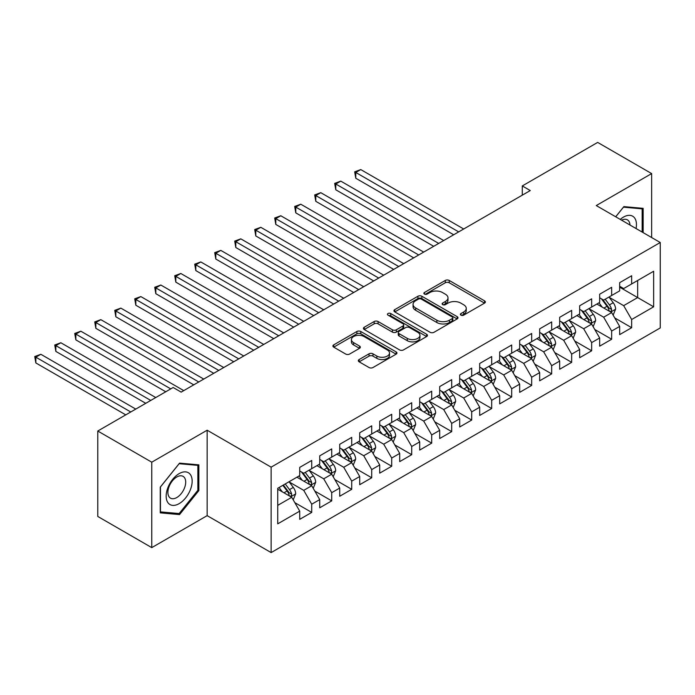 <?xml version="1.0" encoding="UTF-8"?>
<svg xmlns="http://www.w3.org/2000/svg" width="695" height="695" viewBox="0 0 695 695"><rect width="100%" height="100%" fill="white"/><g stroke="black" fill="none" stroke-linecap="round" stroke-linejoin="round"><path stroke-width="1.04" d="M460.95 315.148A1.946 1.121 0 0 0 463.695 315.148L484.554 303.116A2.78 1.599 0 0 0 485.362 301.978A2.78 1.599 0 0 0 484.554 300.848L449.222 280.45A2.78 1.599 0 0 0 445.295 280.45L424.445 292.491A1.946 1.121 0 0 0 423.872 293.281A1.946 1.121 0 0 0 424.445 294.072A1.946 1.121 0 0 0 427.19 294.072L429.892 292.517A8.879 5.126 0 0 1 442.454 292.517L445.399 294.22A8.879 5.126 0 0 1 447.997 297.842A8.879 5.126 0 0 1 445.399 301.465L442.698 303.029A1.946 1.121 0 0 0 442.133 303.819A1.946 1.121 0 0 0 442.698 304.61A1.946 1.121 0 0 0 445.443 304.61L448.145 303.055A8.879 5.126 0 0 1 460.707 303.055L463.652 304.757A8.879 5.126 0 0 1 466.249 308.38A8.879 5.126 0 0 1 463.652 312.003L460.95 313.567A1.946 1.121 0 0 0 460.385 314.357A1.946 1.121 0 0 0 460.95 315.148L460.95 313.567M359.133 359.541A2.78 1.599 0 0 0 358.325 360.679A2.78 1.599 0 0 0 359.133 361.808L369.045 367.533A2.78 1.599 0 0 0 372.972 367.533L396.133 354.163A2.78 1.599 0 0 0 396.949 353.025A2.78 1.599 0 0 0 396.133 351.896L360.801 331.498A2.78 1.599 0 0 0 356.882 331.498L333.722 344.868A2.78 1.599 0 0 0 332.905 345.997A2.78 1.599 0 0 0 333.722 347.135L345.693 354.05A2.78 1.599 0 0 0 349.62 354.05L359.532 348.325A2.78 1.599 0 0 0 360.34 347.187A2.78 1.599 0 0 0 359.532 346.058L353.59 342.626A7.428 4.283 0 0 1 351.418 339.603A7.428 4.283 0 0 1 355.996 335.642A7.428 4.283 0 0 1 364.093 336.571L387.35 349.993A7.428 4.283 0 0 1 389.521 353.025A7.428 4.283 0 0 1 384.943 356.987A7.428 4.283 0 0 1 376.846 356.057L372.972 353.816A2.78 1.599 0 0 0 369.045 353.816L359.133 359.541L359.133 361.808M151.762 462.192L151.762 547.625L207.153 515.647L207.153 430.214L151.762 462.192L97.778 431.022L173.159 387.497L181.16 392.119L530.276 190.552L522.284 185.939L522.284 195.173M207.153 430.214L271.137 467.153L660.25 242.503L660.25 327.936L271.137 552.586L271.137 467.153M651.649 237.542L651.649 173.585L596.267 205.564L660.25 242.503M651.649 173.585L597.665 142.414L522.284 185.939M430.083 332.288A2.78 1.599 0 0 0 434.01 332.288L457.171 318.918A2.78 1.599 0 0 0 457.988 317.789A2.78 1.599 0 0 0 457.171 316.651L421.848 296.252A2.78 1.599 0 0 0 417.921 296.252L394.76 309.631A2.78 1.599 0 0 0 393.943 310.761A2.78 1.599 0 0 0 394.76 311.89L430.083 332.288M388.766 315.573A1.946 1.121 0 0 1 390.738 315.843L390.738 313.541L426.652 334.269A2.78 1.599 0 0 1 427.468 335.407A2.78 1.599 0 0 1 426.652 336.536L403.491 349.906A2.78 1.599 0 0 1 399.564 349.906L364.241 329.517L364.241 327.249A2.78 1.599 0 0 0 363.424 328.379A2.78 1.599 0 0 0 364.241 329.517M364.241 327.249L374.153 321.524A2.78 1.599 0 0 1 378.08 321.524L392.406 329.795A2.78 1.599 0 0 0 396.332 329.795L402.9 325.998A2.78 1.599 0 0 0 403.717 324.869A2.78 1.599 0 0 0 402.9 323.731L387.984 315.122A1.946 1.121 0 0 1 387.419 314.331A1.946 1.121 0 0 1 388.618 313.297A1.946 1.121 0 0 1 390.738 313.541M619.662 287.183L637.654 297.573L637.654 280.485L653.648 271.25L631.659 283.951L631.659 275.75L619.662 282.683L619.662 290.875L611.661 295.497L611.661 287.296L599.663 294.22L599.663 302.421L591.662 307.034L591.662 298.841L579.665 305.765L579.665 313.966L571.672 318.579L571.672 310.387L559.675 317.311L559.675 325.512L551.674 330.125L551.674 321.933L539.676 328.857L539.676 337.049L531.675 341.671L531.675 333.47L519.678 340.402L519.678 348.595L511.685 353.216L511.685 345.015L499.688 351.948L499.688 360.14L491.686 364.762L491.686 356.561L479.689 363.485L479.689 371.686L471.697 376.299L471.697 368.107L459.699 375.031L459.699 383.232L451.698 387.845L451.698 379.652L439.7 386.576L439.7 394.777L431.699 399.39L431.699 391.198L419.702 398.122L419.702 406.314L411.709 410.936L411.709 402.735L399.712 409.668L399.712 417.86L391.711 422.482L391.711 414.281L379.713 421.213L379.713 429.406L371.712 434.028L371.712 425.827L359.715 432.75L359.715 440.951L351.722 445.565L351.722 437.372L339.725 444.296L339.725 452.497L331.724 457.11L331.724 448.918L319.726 455.842L319.726 464.043L311.725 468.656L311.725 460.464L299.727 467.387L299.727 475.58L277.739 488.281L277.739 523.839L299.727 511.138L291.735 497.29L277.739 489.211M653.648 271.25L653.648 306.808L631.659 319.509L623.658 305.652L609.159 297.286M614.762 317.945L631.659 327.701L631.659 319.509M631.659 327.701L619.662 334.625L619.662 326.433L611.661 331.046L603.66 317.198L589.169 308.823M594.764 329.491L611.661 339.247L611.661 331.046M611.661 339.247L599.663 346.171L599.663 337.979L591.662 342.592L583.67 328.744L569.17 320.369M574.765 341.036L591.662 350.793L591.662 342.592M591.662 350.793L579.665 357.716L579.665 349.524L571.672 354.137L563.671 340.281L549.172 331.915M554.775 352.582L571.672 362.338L571.672 354.137M571.672 362.338L559.675 369.262L559.675 361.061L551.674 365.683L543.672 351.826L529.182 343.46M534.776 364.128L551.674 373.875L551.674 365.683M551.674 373.875L539.676 380.808L539.676 372.607L531.675 377.229L523.683 363.372L509.183 355.006M514.786 375.665L531.675 385.421L531.675 377.229M531.675 385.421L519.678 392.354L519.678 384.153L511.685 388.774L503.684 374.918L489.184 366.552M494.788 387.211L511.685 396.967L511.685 388.774M511.685 396.967L499.688 403.891L499.688 395.698L491.686 400.311L483.685 386.463L469.195 378.089M474.789 398.756L491.686 408.512L491.686 400.311M491.686 408.512L479.689 415.436L479.689 407.244L471.697 411.857L463.695 398.009L449.196 389.634M454.799 410.302L471.697 420.058L471.697 411.857M471.697 420.058L459.699 426.982L459.699 418.79L451.698 423.403L443.697 409.555L429.197 401.18M434.801 421.848L451.698 431.604L451.698 423.403M451.698 431.604L439.7 438.528L439.7 430.327L431.699 434.948L423.707 421.092L409.207 412.726M414.802 433.393L431.699 443.141L431.699 434.948M431.699 443.141L419.702 450.073L419.702 441.872L411.709 446.494L403.708 432.637L389.209 424.271M394.812 444.93L411.709 454.686L411.709 446.494M411.709 454.686L399.712 461.619L399.712 453.418L391.711 458.04L383.709 444.183L369.219 435.817M374.814 456.476L391.711 466.232L391.711 458.04M391.711 466.232L379.713 473.156L379.713 464.964L371.712 469.585L363.72 455.729L349.22 447.354M354.815 468.022L371.712 477.778L371.712 469.585M371.712 477.778L359.715 484.702L359.715 476.509L351.722 481.122L343.721 467.275L329.221 458.9M334.825 479.567L351.722 489.323L351.722 481.122M351.722 489.323L339.725 496.247L339.725 488.055L331.724 492.668L323.722 478.82L309.232 470.445M314.826 491.113L331.724 500.869L331.724 492.668M331.724 500.869L319.726 507.793L319.726 499.601L311.725 504.214L303.732 490.357L289.233 481.991M294.828 502.659L311.725 512.415L311.725 504.214M311.725 512.415L299.727 519.339L299.727 511.138M299.727 470.967L303.732 473.278L311.725 468.656M277.739 505.369L291.735 497.29M319.726 459.421L323.722 461.732L331.724 457.11M303.732 490.357L311.725 485.744L296.93 477.204M319.726 499.601L311.725 485.744M339.725 447.875L343.721 450.186L351.722 445.565M323.722 478.82L331.724 474.199L316.929 465.659M339.725 488.055L331.724 474.199M359.715 436.33L363.72 438.641L371.712 434.028M343.721 467.275L351.722 462.653L336.919 454.113M359.715 476.509L351.722 462.653M379.713 424.793L383.709 427.095L391.711 422.482M363.72 455.729L371.712 451.107L356.917 442.567M379.713 464.964L371.712 451.107M399.712 413.247L403.708 415.558L411.709 410.936M383.709 444.183L391.711 439.57L376.916 431.022M399.712 453.418L391.711 439.57M419.702 401.701L423.707 404.012L431.699 399.39M403.708 432.637L411.709 428.024L396.906 419.476M419.702 441.872L411.709 428.024M439.7 390.156L443.697 392.466L451.698 387.845M423.707 421.092L431.699 416.479L416.904 407.93M439.7 430.327L431.699 416.479M459.699 378.61L463.695 380.921L471.697 376.299M443.697 409.555L451.698 404.933L436.903 396.393M459.699 418.79L451.698 404.933M479.689 367.064L483.685 369.375L491.686 364.762M463.695 398.009L471.697 393.387L456.893 384.848M479.689 407.244L471.697 393.387M499.688 355.527L503.684 357.829L511.685 353.216M483.685 386.463L491.686 381.842L476.892 373.302M499.688 395.698L491.686 381.842M519.678 343.982L523.683 346.284L531.675 341.671M503.684 374.918L511.685 370.296L496.89 361.756M519.678 384.153L511.685 370.296M539.676 332.436L543.672 334.747L551.674 330.125M523.683 363.372L531.675 358.759L516.88 350.211M539.676 372.607L531.675 358.759M559.675 320.89L563.671 323.201L571.672 318.579M543.672 351.826L551.674 347.213L536.879 338.665M559.675 361.061L551.674 347.213M579.665 309.344L583.67 311.655L591.662 307.034M563.671 340.281L571.672 335.668L556.869 327.128M579.665 349.524L571.672 335.668M599.663 297.799L603.66 300.11L611.661 295.497M583.67 328.744L591.662 324.122L576.867 315.582M599.663 337.979L591.662 324.122M619.662 286.253L623.658 288.564L631.659 283.951M603.66 317.198L611.661 312.576L596.866 304.036M619.662 326.433L611.661 312.576M97.778 431.022L97.778 516.455L151.762 547.625M207.153 515.647L271.137 552.586M623.658 305.652L637.654 297.573L653.648 306.808M643.153 232.634L643.153 208.344L623.858 206.615L615.692 216.779M198.857 490.583L198.857 464.859L179.553 463.131L160.258 487.134L160.258 512.867L179.553 514.587L198.857 490.583L197.858 490.01M461.723 315.426L463.652 314.314A8.879 5.126 0 0 0 466.249 310.691L466.249 308.38M447.997 297.842L447.997 300.153A8.879 5.126 0 0 1 445.399 303.776L443.471 304.888M484.519 303.133L449.222 282.761A2.78 1.599 0 0 0 445.295 282.761L425.218 294.35M457.136 318.944L421.848 298.563A2.78 1.599 0 0 0 417.921 298.563L394.795 311.916M452.263 318.579A1.946 1.121 0 0 0 452.836 317.789A1.946 1.121 0 0 0 452.263 316.99L421.257 299.085A1.946 1.121 0 0 0 418.512 299.085L415.662 300.735A8.879 5.126 0 0 0 413.056 304.358A8.879 5.126 0 0 0 415.662 307.981L436.86 320.221A8.879 5.126 0 0 0 449.422 320.221L452.263 318.579L452.263 320.89A1.946 1.121 0 0 0 452.836 320.091L452.836 317.789M413.056 304.358L413.056 306.669A8.879 5.126 0 0 0 415.662 310.291L415.662 307.981M452.263 320.89L449.422 322.532A8.879 5.126 0 0 1 436.86 322.532L415.662 310.291M364.276 329.534L374.153 323.835L374.153 321.524M403.717 324.869L403.717 327.18A2.78 1.599 0 0 1 402.9 328.309L396.332 332.106A2.78 1.599 0 0 1 392.406 332.106L378.08 323.835A2.78 1.599 0 0 0 374.153 323.835M390.738 315.843L426.617 336.562M407.27 338.378A7.428 4.283 0 0 0 415.367 339.308A7.428 4.283 0 0 0 419.945 335.346A7.428 4.283 0 0 0 417.773 332.314L409.581 327.588A2.78 1.599 0 0 0 405.654 327.588L399.078 331.385A2.78 1.599 0 0 0 398.261 332.514A2.78 1.599 0 0 0 399.078 333.652L407.27 338.378L407.27 340.689A7.428 4.283 0 0 0 415.367 341.619A7.428 4.283 0 0 0 419.945 337.657L419.945 335.346M398.261 332.514L398.261 334.825A2.78 1.599 0 0 0 399.078 335.963L399.078 333.652M407.27 340.689L399.078 335.963M389.521 353.025L389.521 355.336A7.428 4.283 0 0 1 384.943 359.298A7.428 4.283 0 0 1 376.846 358.368L372.972 356.127A2.78 1.599 0 0 0 369.045 356.127L359.176 361.826M351.418 339.603L351.418 341.905A7.428 4.283 0 0 0 353.59 344.937L353.59 342.626M359.489 348.343L353.59 344.937M396.098 354.181L360.801 333.809A2.78 1.599 0 0 0 356.882 333.809L333.756 347.153M177.52 513.414L179.553 514.587M613.138 315.139L615.622 309.093A7.497 4.326 -120 0 0 613.225 302.707L608.976 297.043M602.209 307.12L598.986 302.812M597.474 304.384L597.109 303.897M463.695 228.994L360.774 169.58L355.779 172.464L355.779 178.241L453.696 234.771M610.245 311.76L611.409 310.717L611.574 309.414A7.497 4.326 -120 0 0 609.428 304.905L605.18 299.232M602.756 299.588L608.003 306.591A3.814 2.207 60 0 1 608.698 307.746L611.574 309.414M601.436 298.824L607.03 306.286A7.497 4.326 60 0 1 609.176 310.795L609.324 311.23M355.779 178.241L354.676 171.83L458.691 231.887M354.676 171.83L360.774 169.58M593.148 326.685L595.624 320.638A7.497 4.326 -120 0 0 593.235 314.253L588.986 308.589M582.219 318.666L578.987 314.357M577.476 315.93L577.111 315.443M443.697 240.54L340.785 181.126L335.781 184.01L335.781 189.778L433.697 246.317M590.255 323.305L591.41 322.263L591.575 320.96A7.497 4.326 -120 0 0 589.43 316.451L585.181 310.778M582.757 311.134L588.005 318.136A3.814 2.207 60 0 1 588.7 319.292L591.575 320.96M581.446 310.37L587.032 317.832A7.497 4.326 60 0 1 589.178 322.341L589.334 322.775M335.781 189.778L334.686 183.376L438.701 243.424M334.686 183.376L340.785 181.126M573.149 338.23L575.625 332.184A7.497 4.326 -120 0 0 573.236 325.799L568.988 320.126M562.22 330.212L558.989 325.903M557.486 327.475L557.112 326.989M423.698 252.085L320.786 192.671L315.791 195.556L315.791 201.324L413.707 257.862M570.256 334.851L571.42 333.809L571.585 332.497A7.497 4.326 -120 0 0 569.44 327.997L565.191 322.324M562.768 322.68L568.015 329.682A3.814 2.207 60 0 1 568.701 330.837L571.585 332.497M561.447 321.915L567.042 329.378A7.497 4.326 60 0 1 569.179 333.887L569.335 334.321M315.791 201.324L314.687 194.921L418.703 254.969M314.687 194.921L320.786 192.671M636.055 228.533A18.383 10.616 120 0 0 634.717 218.108A18.383 10.616 120 0 0 620.261 219.412M629.974 225.024A12.58 7.263 120 0 0 628.801 221.158A12.58 7.263 120 0 0 627.385 219.855A12.58 7.263 120 0 0 621.608 220.193M623.415 207.162L642.154 208.856L642.154 232.061M640.912 208.144L642.154 208.856M615.727 216.797L623.458 207.188M167.903 502.633A18.383 10.616 120 0 0 185.661 497.872A18.383 10.616 120 0 0 190.413 474.624A18.383 10.616 120 0 0 172.655 479.385A18.383 10.616 120 0 0 167.903 502.633M169.085 496.847A12.58 7.263 120 0 0 170.501 498.159A12.58 7.263 120 0 0 182.212 492.286A12.58 7.263 120 0 0 184.496 477.674A12.58 7.263 120 0 0 183.08 476.362A12.58 7.263 120 0 0 171.378 482.243A12.58 7.263 120 0 0 169.085 496.847M179.154 463.704L197.858 465.372L197.858 490.296L179.154 513.553L160.458 511.885L160.458 486.96L179.154 463.704M196.615 464.66L197.858 465.372M553.151 349.776L555.635 343.721A7.497 4.326 -120 0 0 553.237 337.344L548.989 331.671M542.222 341.758L538.999 337.449M537.487 339.021L537.122 338.526M403.708 263.631L300.787 204.208L295.792 207.101L295.792 212.87L393.709 269.399M550.266 346.397L551.422 345.354L551.587 344.042A7.497 4.326 -120 0 0 549.441 339.534L545.193 333.869M542.769 334.217L548.016 341.228A3.814 2.207 60 0 1 548.711 342.383L551.587 344.042M541.448 333.461L547.043 340.924A7.497 4.326 60 0 1 549.189 345.432L549.337 345.867M295.792 212.87L294.689 206.467L398.704 266.515M294.689 206.467L300.787 204.208M533.161 361.322L535.636 355.267A7.497 4.326 -120 0 0 533.247 348.89L528.999 343.217M522.232 353.303L519 348.986M517.488 350.567L517.123 350.072M383.709 275.177L280.797 215.754L275.793 218.647L275.793 224.416L373.71 280.945M530.268 357.942L531.432 356.9L531.588 355.588A7.497 4.326 -120 0 0 529.442 351.079L525.203 345.415M522.77 345.762L528.018 352.765A3.814 2.207 60 0 1 528.713 353.929L531.588 355.588M521.459 345.007L527.045 352.469A7.497 4.326 60 0 1 529.19 356.978L529.347 357.404M275.793 224.416L274.699 218.004L378.714 278.061M274.699 218.004L280.797 215.754M513.162 372.859L515.638 366.812A7.497 4.326 -120 0 0 513.249 360.436L509.001 354.763M502.233 364.84L499.001 360.531M497.498 362.112L497.125 361.617M363.72 286.722L260.799 227.3L255.803 230.184L255.803 235.961L353.72 292.491M510.269 369.488L511.433 368.437L511.598 367.134A7.497 4.326 -120 0 0 509.452 362.625L505.204 356.952M502.78 357.308L508.028 364.31A3.814 2.207 60 0 1 508.723 365.474L511.598 367.134M501.46 356.544L507.055 364.015A7.497 4.326 60 0 1 509.2 368.515L509.348 368.949M255.803 235.961L254.7 229.55L358.716 289.607M254.7 229.55L260.799 227.3M493.163 384.405L495.648 378.358A7.497 4.326 -120 0 0 493.259 371.973L489.011 366.308M482.234 376.386L479.011 372.077M477.5 373.649L477.135 373.163M343.721 298.259L240.8 238.845L235.805 241.73L235.805 247.507L333.722 304.036M490.279 381.025L491.434 379.983L491.6 378.679A7.497 4.326 -120 0 0 489.454 374.171L485.206 368.498M482.782 368.854L488.029 375.856A3.814 2.207 60 0 1 488.724 377.02L491.6 378.679M481.461 368.089L487.056 375.552A7.497 4.326 60 0 1 489.202 380.061L489.349 380.495M235.805 247.507L234.702 241.095L338.717 301.152M234.702 241.095L240.8 238.845M473.173 395.95L475.649 389.904A7.497 4.326 -120 0 0 473.26 383.518L469.012 377.854M462.245 387.932L459.013 383.623M457.501 385.195L457.136 384.709M323.722 309.805L220.81 250.391L215.806 253.275L215.806 259.044L313.723 315.582M470.28 392.571L471.445 391.528L471.601 390.225A7.497 4.326 -120 0 0 469.464 385.716L465.216 380.043M462.792 380.4L468.03 387.402A3.814 2.207 60 0 1 468.725 388.557L471.601 390.225M461.471 379.635L467.057 387.098A7.497 4.326 60 0 1 469.203 391.606L469.36 392.041M215.806 259.044L214.712 252.641L318.727 312.698M214.712 252.641L220.81 250.391M453.175 407.496L455.651 401.449A7.497 4.326 -120 0 0 453.262 395.064L449.013 389.391M442.246 399.477L439.014 395.168M437.511 396.741L437.138 396.254M303.732 321.351L200.812 261.937L195.816 264.821L195.816 270.59L293.733 327.128M450.282 404.116L451.446 403.074L451.611 401.762A7.497 4.326 -120 0 0 449.465 397.262L445.217 391.589M442.793 391.945L448.04 398.947A3.814 2.207 60 0 1 448.735 400.103L451.611 401.762M441.473 391.181L447.067 398.643A7.497 4.326 60 0 1 449.213 403.152L449.361 403.587M195.816 270.59L194.713 264.187L298.728 324.235M194.713 264.187L200.812 261.937M433.185 419.042L435.661 412.986A7.497 4.326 -120 0 0 433.272 406.61L429.024 400.937M422.247 411.023L419.024 406.714M417.513 408.286L417.148 407.791M283.734 332.896L180.822 273.483L175.818 276.367L175.818 282.135L273.734 338.665M430.292 415.662L431.447 414.62L431.612 413.308A7.497 4.326 -120 0 0 429.467 408.799L425.218 403.135M422.795 403.482L428.042 410.493A3.814 2.207 60 0 1 428.737 411.649L431.612 413.308M421.483 402.726L427.069 410.189A7.497 4.326 60 0 1 429.215 414.698L429.362 415.132M175.818 282.135L174.723 275.733L278.738 335.781M174.723 275.733L180.822 273.483M413.186 430.587L415.662 424.532A7.497 4.326 -120 0 0 413.273 418.155L409.025 412.483M402.257 422.569L399.026 418.26M397.514 419.832L397.149 419.337M263.735 344.442L160.823 285.019L155.819 287.912L155.819 293.681L253.736 350.211M410.293 427.208L411.457 426.165L411.622 424.854A7.497 4.326 -120 0 0 409.477 420.345L405.228 414.68M402.805 415.028L408.043 422.03A3.814 2.207 60 0 1 408.738 423.194L411.622 424.854M401.484 414.272L407.07 421.735A7.497 4.326 60 0 1 409.216 426.243L409.372 426.669M155.819 293.681L154.724 287.27L258.74 347.326M154.724 287.27L160.823 285.019M393.188 442.133L395.672 436.078A7.497 4.326 -120 0 0 393.274 429.701L389.026 424.028M382.259 434.114L379.036 429.797M377.524 431.378L377.15 430.883M243.745 355.988L140.824 296.565L135.829 299.449L135.829 305.227L233.746 361.756M390.295 438.754L391.459 437.702L391.624 436.399A7.497 4.326 -120 0 0 389.478 431.89L385.23 426.217M382.806 426.574L388.053 433.576A3.814 2.207 60 0 1 388.748 434.74L391.624 436.399M381.486 425.818L387.08 433.28A7.497 4.326 60 0 1 389.226 437.781L389.374 438.215M135.829 305.227L134.726 298.815L238.741 358.872M134.726 298.815L140.824 296.565M373.198 453.67L375.674 447.623A7.497 4.326 -120 0 0 373.285 441.247L369.036 435.574M362.269 445.651L359.037 441.342M357.525 442.915L357.161 442.428M223.747 367.533L120.834 308.111L115.83 310.995L115.83 316.772L213.747 373.302M370.305 450.299L371.46 449.248L371.625 447.945A7.497 4.326 -120 0 0 369.479 443.436L365.231 437.763M362.807 438.119L368.055 445.121A3.814 2.207 60 0 1 368.75 446.286L371.625 447.945M361.496 437.355L367.082 444.817A7.497 4.326 60 0 1 369.227 449.326L369.375 449.761M115.83 316.772L114.736 310.361L218.751 370.418M114.736 310.361L120.834 308.111M353.199 465.216L355.675 459.169A7.497 4.326 -120 0 0 353.286 452.784L349.038 447.12M342.27 457.197L339.038 452.888M337.527 454.461L337.162 453.974M203.748 379.07L100.836 319.657L95.84 322.541L95.84 328.318L193.757 384.848M350.306 461.836L351.47 460.794L351.635 459.491A7.497 4.326 -120 0 0 349.489 454.982L345.241 449.309M342.817 449.665L348.065 456.667A3.814 2.207 60 0 1 348.751 457.823L351.635 459.491M341.497 448.901L347.092 456.363A7.497 4.326 60 0 1 349.229 460.872L349.385 461.306M95.84 328.318L94.737 321.907L198.753 381.963M94.737 321.907L100.836 319.657M333.2 476.761L335.685 470.715A7.497 4.326 -120 0 0 333.287 464.33L329.039 458.657M322.272 468.743L319.048 464.434M317.537 466.006L317.172 465.52M183.758 390.616L80.837 331.202L75.842 334.087L75.842 339.855L165.758 391.772M330.307 473.382L331.472 472.339L331.637 471.028A7.497 4.326 -120 0 0 329.491 466.527L325.243 460.855M322.819 461.211L328.066 468.213A3.814 2.207 60 0 1 328.761 469.368L331.637 471.028M321.498 460.446L327.093 467.909A7.497 4.326 60 0 1 329.239 472.418L329.387 472.852M75.842 339.855L74.739 333.452L170.762 388.887M74.739 333.452L80.837 331.202M313.21 488.307L315.686 482.261A7.497 4.326 -120 0 0 313.297 475.875L309.049 470.202M302.282 480.288L299.05 475.979M297.538 477.552L297.173 477.065M155.758 397.549L60.847 342.748L55.843 345.632L55.843 351.401L145.768 403.317M310.317 484.928L311.473 483.885L311.638 482.573A7.497 4.326 -120 0 0 309.492 478.073L305.244 472.4M302.82 472.748L308.067 479.759A3.814 2.207 60 0 1 308.762 480.914L311.638 482.573M301.508 471.992L307.094 479.454A7.497 4.326 60 0 1 309.24 483.963L309.397 484.398M55.843 351.401L54.749 344.998L150.763 400.433M54.749 344.998L60.847 342.748M293.212 499.853L295.688 493.798A7.497 4.326 -120 0 0 293.299 487.421L289.051 481.748M282.283 491.834L279.051 487.525M135.768 409.086L40.849 354.285L35.853 357.178L35.853 362.946L125.769 414.863M290.319 496.473L291.483 495.431L291.648 494.119A7.497 4.326 -120 0 0 289.502 489.61L285.254 483.946M283.378 485.023L288.078 491.296A3.814 2.207 60 0 1 288.764 492.46L291.648 494.119M282.856 485.327L287.105 491A7.497 4.326 60 0 1 289.242 495.509L289.398 495.943M35.853 362.946L34.75 356.544L130.764 411.979M34.75 356.544L40.849 354.285M463.652 314.314L463.652 312.003M442.698 304.61L442.698 303.029M445.399 303.776L445.399 301.465M424.445 294.072L424.445 292.491M445.295 282.761L445.295 280.45M449.222 282.761L449.222 280.45M484.554 303.116L484.554 300.848M394.76 311.89L394.76 309.631M417.921 298.563L417.921 296.252M421.848 298.563L421.848 296.252M457.171 318.918L457.171 316.651M436.86 322.532L436.86 320.221M449.422 322.532L449.422 320.221M378.08 323.835L378.08 321.524M392.406 332.106L392.406 329.795M396.332 332.106L396.332 329.795M402.9 328.309L402.9 325.998M426.652 336.536L426.652 334.269M369.045 356.127L369.045 353.816M372.972 356.127L372.972 353.816M376.846 358.368L376.846 356.057M359.532 348.325L359.532 346.058M333.722 347.135L333.722 344.868M356.882 333.809L356.882 331.498M360.801 333.809L360.801 331.498M396.133 354.163L396.133 351.896M610.723 312.038L615.57 309.24M609.428 304.905L613.225 302.707M603.894 308.094L607.03 306.286M590.724 323.583L595.572 320.777M589.43 316.451L593.235 314.253M583.904 319.639L587.032 317.832M570.734 335.129L575.582 332.323M569.44 327.997L573.236 325.799M563.906 331.185L567.042 329.378M550.735 346.666L555.583 343.869M549.441 339.534L553.237 337.344M543.916 342.731L547.043 340.924M530.737 358.212L535.584 355.414M529.442 351.079L533.247 348.89M523.917 354.276L527.045 352.469M510.747 369.757L515.594 366.96M509.452 362.625L513.249 360.436M503.918 365.822L507.055 364.015M490.748 381.303L495.596 378.506M489.454 374.171L493.259 371.973M483.928 377.359L487.056 375.552M470.75 392.849L475.597 390.043M469.464 385.716L473.26 383.518M463.93 388.905L467.057 387.098M450.76 404.394L455.607 401.588M449.465 397.262L453.262 395.064M443.931 400.45L447.067 398.643M430.761 415.931L435.609 413.134M429.467 408.799L433.272 406.61M423.941 411.996L427.069 410.189M410.762 427.477L415.619 424.68M409.477 420.345L413.273 418.155M403.943 423.542L407.07 421.735M390.772 439.023L395.62 436.225M389.478 431.89L393.274 429.701M383.944 435.087L387.08 433.28M370.774 450.568L375.621 447.771M369.479 443.436L373.285 441.247M363.954 446.624L367.082 444.817M350.775 462.114L355.632 459.317M349.489 454.982L353.286 452.784M343.956 458.17L347.092 456.363M330.785 473.66L335.633 470.854M329.491 466.527L333.287 464.33M323.957 469.716L327.093 467.909M310.787 485.197L315.634 482.399M309.492 478.073L313.297 475.875M303.967 481.261L307.094 479.454M290.797 496.743L295.644 493.945M289.502 489.61L293.299 487.421M283.968 492.807L287.105 491"/></g></svg>
